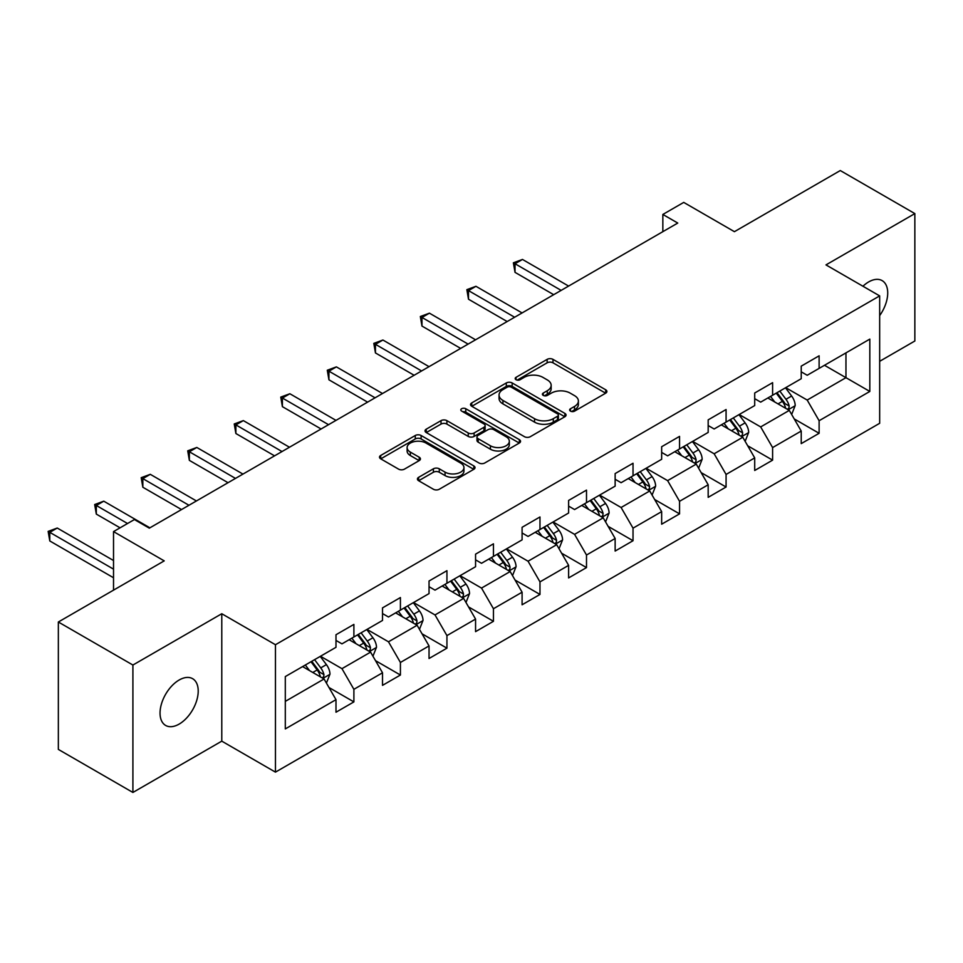 <?xml version="1.0" encoding="UTF-8"?>
<svg xmlns="http://www.w3.org/2000/svg" width="963" height="963" viewBox="0 0 963 963"><rect width="100%" height="100%" fill="white"/><g stroke="black" fill="none" stroke-linecap="round" stroke-linejoin="round"><path stroke-width="1.44" d="M570.481 411.129A2.901 1.673 0 0 0 574.586 411.129L605.691 393.169A4.141 2.395 0 0 0 606.895 391.484A4.141 2.395 0 0 0 605.691 389.786L552.991 359.368A4.141 2.395 0 0 0 547.14 359.368L516.036 377.327A2.901 1.673 0 0 0 515.193 378.507A2.901 1.673 0 0 0 516.036 379.699A2.901 1.673 0 0 0 520.14 379.699L524.161 377.364A13.253 7.644 0 0 1 542.891 377.364L547.285 379.904A13.253 7.644 0 0 1 551.161 385.308A13.253 7.644 0 0 1 547.285 390.725L543.264 393.048A2.901 1.673 0 0 0 542.41 394.228A2.901 1.673 0 0 0 543.264 395.408A2.901 1.673 0 0 0 547.357 395.408L551.39 393.085A13.253 7.644 0 0 1 570.12 393.085L574.514 395.624A13.253 7.644 0 0 1 578.39 401.029A13.253 7.644 0 0 1 574.514 406.434L570.481 408.757A2.901 1.673 0 0 0 569.639 409.949A2.901 1.673 0 0 0 570.481 411.129L570.481 408.757M179.13 724.104A26.988 15.589 120 0 0 196.765 700.318A26.988 15.589 120 0 0 192.624 678.686A26.988 15.589 120 0 0 179.13 680.022A26.988 15.589 120 0 0 161.495 703.809A26.988 15.589 120 0 0 165.636 725.44A26.988 15.589 120 0 0 179.13 724.104M879.664 315.599A26.988 15.589 120 0 0 882.12 280.606A26.988 15.589 120 0 0 868.626 281.942A26.988 15.589 120 0 0 862.932 286.24M418.628 477.335A4.141 2.395 0 0 0 417.424 479.02A4.141 2.395 0 0 0 418.628 480.718L433.41 489.252A4.141 2.395 0 0 0 439.272 489.252L473.808 469.306A4.141 2.395 0 0 0 475.024 467.621A4.141 2.395 0 0 0 473.808 465.923L421.12 435.505A4.141 2.395 0 0 0 415.27 435.505L380.722 455.451A4.141 2.395 0 0 0 379.506 457.136A4.141 2.395 0 0 0 380.722 458.833L398.586 469.137A4.141 2.395 0 0 0 404.436 469.137L419.218 460.603A4.141 2.395 0 0 0 420.434 458.918A4.141 2.395 0 0 0 419.218 457.22L410.358 452.116A11.075 6.392 0 0 1 407.12 447.59A11.075 6.392 0 0 1 413.958 441.68A11.075 6.392 0 0 1 426.019 443.064L460.711 463.095A11.075 6.392 0 0 1 463.949 467.621A11.075 6.392 0 0 1 457.124 473.519A11.075 6.392 0 0 1 445.05 472.135L439.272 468.8A4.141 2.395 0 0 0 433.41 468.8L418.628 477.335L418.628 480.718M879.664 361.318L914.85 340.998L914.85 213.593L840.29 170.547L734.42 231.674L683.73 202.399L662.845 214.448L677.759 223.055L149.313 528.157L134.399 519.551L113.526 531.6L113.526 590.138M132.906 665.036L132.906 792.453L221.779 741.149L221.779 613.732L132.906 665.036L58.346 622.002L164.216 560.875L113.526 531.6M221.779 613.732L275.454 644.729L879.664 295.894L879.664 423.299L275.454 772.133L275.454 644.729M914.85 213.593L825.977 264.897L879.664 295.894M524.45 436.684A4.141 2.395 0 0 0 530.312 436.684L564.848 416.75A4.141 2.395 0 0 0 566.063 415.053A4.141 2.395 0 0 0 564.848 413.368L512.16 382.949A4.141 2.395 0 0 0 506.309 382.949L471.762 402.895A4.141 2.395 0 0 0 470.546 404.58A4.141 2.395 0 0 0 471.762 406.266L524.45 436.684M462.818 411.755A2.901 1.673 0 0 1 465.767 412.164L465.767 408.721L519.334 439.646A4.141 2.395 0 0 1 520.538 441.343A4.141 2.395 0 0 1 519.334 443.028L484.786 462.974A4.141 2.395 0 0 1 478.936 462.974L426.248 432.543L426.248 429.173A4.141 2.395 0 0 0 425.032 430.858A4.141 2.395 0 0 0 426.248 432.543M426.248 429.173L441.03 420.638A4.141 2.395 0 0 1 446.88 420.638L468.247 432.977A4.141 2.395 0 0 0 474.109 432.977L483.908 427.307A4.141 2.395 0 0 0 485.123 425.622A4.141 2.395 0 0 0 483.908 423.925L461.662 411.081A2.901 1.673 0 0 1 460.82 409.901A2.901 1.673 0 0 1 462.601 408.36A2.901 1.673 0 0 1 465.767 408.721M132.906 792.453L58.346 749.407L58.346 622.002M328.985 687.51L353.89 701.895L353.89 689.315L382.516 672.788L382.516 685.355L400.415 675.027L400.415 662.46L429.041 645.932L429.041 658.499L446.94 648.171L446.94 635.604L475.566 619.077L475.566 631.644L493.453 621.304L493.453 608.736L522.09 592.209L522.09 604.776L539.978 594.448L539.978 581.881L568.615 565.353L568.615 577.92L586.503 567.592L586.503 555.025L615.14 538.486L615.14 551.065L633.028 540.725L633.028 528.157L661.653 511.63L661.653 524.197L679.553 513.869L679.553 501.302L708.178 484.774L708.178 497.341L726.078 487.013L726.078 474.446L754.703 457.906L754.703 470.486L772.603 460.145L772.603 447.578L801.228 431.051L801.228 443.618L819.116 433.29L819.116 420.723L869.818 391.447L869.818 339.108L845.959 352.879L845.959 377.677L869.818 391.447M353.89 701.895L335.991 712.223L335.991 699.656L285.301 728.919L285.301 676.58L335.991 647.305L335.991 634.737L353.89 624.409L353.89 636.976L382.516 620.449L382.516 607.882L400.415 597.554L400.415 610.121L429.041 593.593L429.041 581.014L446.94 570.686L446.94 583.253L475.566 566.726L475.566 554.158L493.453 543.83L493.453 556.397L522.09 539.87L522.09 527.303L539.978 516.962L539.978 529.542L568.615 513.014L568.615 500.435L586.503 490.107L586.503 502.674L615.14 486.146L615.14 473.579L633.028 463.251L633.028 475.818L661.653 459.291L661.653 446.724L679.553 436.383L679.553 448.963L708.178 432.423L708.178 419.856L726.078 409.528L726.078 422.095L754.703 405.567L754.703 393L772.603 382.672L772.603 395.239L801.228 378.712L801.228 366.145L819.116 355.804L819.116 368.384L869.818 339.108M349.124 639.733L370.586 652.132L341.961 668.659L320.486 656.26M335.991 640.419L341.961 643.862L353.89 636.976M341.961 668.659L353.89 689.315M370.586 652.132L382.516 672.788M395.637 612.877L417.111 625.264L388.486 641.803L367.011 629.405M382.516 613.563L388.486 617.006L400.415 610.121M388.486 641.803L400.415 662.46M417.111 625.264L429.041 645.932M442.161 586.01L463.636 598.408L435.011 614.936L413.536 602.537M429.041 586.696L435.011 590.138L446.94 583.253M435.011 614.936L446.94 635.604M463.636 598.408L475.566 619.077M488.686 559.154L510.161 571.553L481.524 588.08L460.061 575.681M475.566 559.84L481.524 563.283L493.453 556.397M481.524 588.08L493.453 608.736M510.161 571.553L522.09 592.209M535.211 532.298L556.686 544.685L528.049 561.224L506.586 548.826M522.09 532.984L528.049 536.427L539.978 529.542M528.049 561.224L539.978 581.881M556.686 544.685L568.615 565.353M581.736 505.431L603.211 517.829L574.574 534.357L553.099 521.958M568.615 506.117L574.574 509.559L586.503 502.674M574.574 534.357L586.503 555.025M603.211 517.829L615.14 538.486M628.261 478.575L649.724 490.974L621.099 507.501L599.624 495.102M615.14 479.261L621.099 482.704L633.028 475.818M621.099 507.501L633.028 528.157M649.724 490.974L661.653 511.63M674.774 451.707L696.249 464.106L667.624 480.633L646.149 468.247M661.653 452.405L667.624 455.848L679.553 448.963M667.624 480.633L679.553 501.302M696.249 464.106L708.178 484.774M721.299 424.852L742.774 437.25L714.149 453.778L692.674 441.379M708.178 425.538L714.149 428.98L726.078 422.095M714.149 453.778L726.078 474.446M742.774 437.25L754.703 457.906M767.824 397.996L789.299 410.394L760.674 426.922L739.199 414.523M754.703 398.682L760.674 402.125L772.603 395.239M760.674 426.922L772.603 447.578M789.299 410.394L801.228 431.051M824.484 365.278L845.959 377.677L807.187 400.054L785.724 387.668M801.228 371.826L807.187 375.269L819.116 368.384M807.187 400.054L819.116 420.723M221.779 741.149L275.454 772.133M662.845 214.448L662.845 231.674M285.301 701.377L324.062 678.987L302.599 666.589M324.062 678.987L335.991 699.656M794.222 418.917L819.116 433.29M747.697 445.773L772.603 460.145M701.172 472.628L726.078 487.013M654.647 499.496L679.553 513.869M608.122 526.352L633.028 540.725M561.598 553.207L586.503 567.592M515.085 580.075L539.978 594.448M468.56 606.931L493.453 621.304M422.035 633.798L446.94 648.171M375.51 660.654L400.415 675.027M571.637 411.538L574.514 409.877A13.253 7.644 0 0 0 578.39 404.472L578.39 401.029M551.161 385.308L551.161 388.751A13.253 7.644 0 0 1 547.285 394.168L544.42 395.817M605.631 393.205L552.991 362.81A4.141 2.395 0 0 0 547.14 362.81L517.191 380.108M564.8 416.774L512.16 386.392A4.141 2.395 0 0 0 506.309 386.392L471.822 406.302M557.529 416.245A2.901 1.673 0 0 0 558.384 415.053A2.901 1.673 0 0 0 557.529 413.873L511.281 387.174A2.901 1.673 0 0 0 507.188 387.174L502.939 389.618A13.253 7.644 0 0 0 499.063 395.035A13.253 7.644 0 0 0 502.939 400.439L534.549 418.688A13.253 7.644 0 0 0 553.292 418.688L557.529 416.245L557.529 419.687A2.901 1.673 0 0 0 558.384 418.496L558.384 415.053M499.063 395.035L499.063 398.477A13.253 7.644 0 0 0 502.939 403.882L502.939 400.439M557.529 419.687L553.292 422.131A13.253 7.644 0 0 1 534.549 422.131L502.939 403.882M426.296 432.58L441.03 424.081L441.03 420.638M485.123 425.622L485.123 429.065A4.141 2.395 0 0 1 483.908 430.75L474.109 436.42A4.141 2.395 0 0 1 468.247 436.42L446.88 424.081A4.141 2.395 0 0 0 441.03 424.081M465.767 412.164L519.274 443.064M490.42 445.773A11.075 6.392 0 0 0 502.493 447.157A11.075 6.392 0 0 0 509.331 441.259A11.075 6.392 0 0 0 506.081 436.733L493.863 429.679A4.141 2.395 0 0 0 488.012 429.679L478.202 435.336A4.141 2.395 0 0 0 476.986 437.033A4.141 2.395 0 0 0 478.202 438.719L490.42 445.773L490.42 449.215A11.075 6.392 0 0 0 502.493 450.6A11.075 6.392 0 0 0 509.331 444.701L509.331 441.259M476.986 437.033L476.986 440.476A4.141 2.395 0 0 0 478.202 442.161L478.202 438.719M490.42 449.215L478.202 442.161M463.949 467.621L463.949 471.063A11.075 6.392 0 0 1 457.124 476.974A11.075 6.392 0 0 1 445.05 475.578L439.272 472.243A4.141 2.395 0 0 0 433.41 472.243L418.688 480.742M407.12 447.59L407.12 451.033A11.075 6.392 0 0 0 410.358 455.559L410.358 452.116M419.158 460.639L410.358 455.559M473.76 469.342L421.12 438.947A4.141 2.395 0 0 0 415.27 438.947L380.782 458.857M791.658 414.475L795.197 405.531A11.171 6.452 -120 0 0 791.634 396.022L785.483 387.8M774.746 401.992L770.569 396.407M568.615 286.083L522.476 259.444L515.024 263.742L515.024 272.36L553.701 294.69M787.565 409.395L788.926 407.963L789.166 406.013A11.171 6.452 -120 0 0 785.964 399.284L779.813 391.074M777.009 392.687L783.846 401.8A5.694 3.286 60 0 1 784.881 403.533L789.166 406.013M776.238 393.133L782.389 401.354A11.171 6.452 60 0 1 785.591 408.071M515.024 272.36L513.375 262.803L561.152 290.381M513.375 262.803L522.476 259.444M745.133 441.331L748.672 432.399A11.171 6.452 -120 0 0 745.109 422.877L738.958 414.656M728.221 428.848L724.044 423.275M522.09 312.939L475.951 286.3L468.5 290.609L468.5 299.216L507.176 321.546M741.041 436.251L742.401 434.819L742.642 432.869A11.171 6.452 -120 0 0 739.44 426.152L733.288 417.93M730.496 419.543L737.321 428.667A5.694 3.286 60 0 1 738.356 430.389L742.642 432.869M729.713 420L735.864 428.21A11.171 6.452 60 0 1 739.066 434.939M468.5 299.216L466.862 289.658L514.627 317.236M466.862 289.658L475.951 286.3M698.608 468.187L702.159 459.255A11.171 6.452 -120 0 0 698.584 449.733L692.433 441.523M681.708 455.716L677.519 450.13M475.566 339.795L429.426 313.168L421.975 317.465L421.975 326.072L460.651 348.401M694.528 463.107L695.876 461.686L696.117 459.736A11.171 6.452 -120 0 0 692.927 453.007L686.763 444.798M683.971 446.411L690.796 455.523A5.694 3.286 60 0 1 691.831 457.256L696.117 459.736M683.188 446.856L689.339 455.078A11.171 6.452 60 0 1 692.541 461.795M421.975 326.072L420.337 316.514L468.114 344.104M420.337 316.514L429.426 313.168M652.083 495.054L655.634 486.11A11.171 6.452 -120 0 0 652.071 476.601L645.908 468.379M635.183 482.571L630.994 476.986M429.041 366.662L382.913 340.023L375.45 344.321L375.45 352.94L414.126 375.269M648.003 489.974L649.351 488.542L649.604 486.592A11.171 6.452 -120 0 0 646.402 479.863L640.239 471.653M637.446 473.266L644.271 482.379A5.694 3.286 60 0 1 645.306 484.112L649.604 486.592M636.663 473.724L642.815 481.933A11.171 6.452 60 0 1 646.017 488.662M375.45 352.94L373.813 343.382L421.589 370.96M373.813 343.382L382.913 340.023M605.558 521.91L609.11 512.978A11.171 6.452 -120 0 0 605.546 503.456L599.383 495.235M588.658 509.427L584.481 503.854M382.516 393.518L336.388 366.879L328.925 371.188L328.925 379.795L367.601 402.125M601.478 516.83L602.826 515.398L603.079 513.448A11.171 6.452 -120 0 0 599.877 506.731L593.726 498.509M590.921 500.122L597.746 509.246A5.694 3.286 60 0 1 598.781 510.968L603.079 513.448M590.138 500.579L596.302 508.789A11.171 6.452 60 0 1 599.492 515.518M328.925 379.795L327.288 370.237L375.064 397.815M327.288 370.237L336.388 366.879M559.034 548.766L562.585 539.834A11.171 6.452 -120 0 0 559.022 530.312L552.858 522.102M542.133 536.295L537.956 530.709M335.991 420.374L289.863 393.747L282.4 398.044L282.4 406.651L321.088 428.98M554.953 543.686L556.313 542.265L556.554 540.315A11.171 6.452 -120 0 0 553.352 533.586L547.201 525.377M544.396 526.99L551.221 536.102A5.694 3.286 60 0 1 552.256 537.836L556.554 540.315M543.614 527.435L549.777 535.657A11.171 6.452 60 0 1 552.979 542.374M282.4 406.651L280.763 397.093L328.539 424.683M280.763 397.093L289.863 393.747M512.521 575.633L516.06 566.689A11.171 6.452 -120 0 0 512.497 557.18L506.345 548.958M495.608 563.15L491.431 557.565M289.478 447.241L243.338 420.602L235.887 424.9L235.887 433.519L274.563 455.848M508.428 570.553L509.788 569.121L510.029 567.171A11.171 6.452 -120 0 0 506.827 560.442L500.676 552.232M497.871 553.845L504.708 562.958A5.694 3.286 60 0 1 505.744 564.691L510.029 567.171M497.101 554.303L503.252 562.512A11.171 6.452 60 0 1 506.454 569.241M235.887 433.519L234.238 423.961L282.015 451.539M234.238 423.961L243.338 420.602M465.996 602.489L469.535 593.557A11.171 6.452 -120 0 0 465.972 584.035L459.82 575.814M449.083 590.006L444.906 584.433M242.953 474.097L196.813 447.458L189.362 451.767L189.362 460.374L228.038 482.704M461.903 597.409L463.263 595.977L463.504 594.027A11.171 6.452 -120 0 0 460.302 587.31L454.151 579.088M451.346 580.713L458.183 589.825A5.694 3.286 60 0 1 459.219 591.547L463.504 594.027M450.576 581.158L456.727 589.368A11.171 6.452 60 0 1 459.929 596.097M189.362 460.374L187.725 450.816L235.49 478.406M187.725 450.816L196.813 447.458M419.471 629.345L423.022 620.413A11.171 6.452 -120 0 0 419.447 610.891L413.296 602.682M402.57 616.874L398.381 611.288M196.428 500.953L150.288 474.326L142.837 478.623L142.837 487.23L181.513 509.559M415.378 624.265L416.738 622.844L416.979 620.894A11.171 6.452 -120 0 0 413.789 614.165L407.626 605.956M404.833 607.569L411.658 616.681A5.694 3.286 60 0 1 412.694 618.415L416.979 620.894M404.051 608.014L410.202 616.236A11.171 6.452 60 0 1 413.404 622.953M142.837 487.23L141.2 477.684L188.965 505.262M141.2 477.684L150.288 474.326M372.946 656.212L376.497 647.268A11.171 6.452 -120 0 0 372.922 637.759L366.771 629.537M356.045 643.729L351.856 638.144M149.903 527.82L103.763 501.181L96.312 505.491L96.312 514.098L120.086 527.82M368.865 651.132L370.213 649.7L370.466 647.75A11.171 6.452 -120 0 0 367.264 641.033L361.101 632.811M358.308 634.424L365.133 643.537A5.694 3.286 60 0 1 366.169 645.27L370.466 647.75M357.526 634.882L363.677 643.091A11.171 6.452 60 0 1 366.879 649.82M96.312 514.098L94.675 504.54L127.537 523.511M94.675 504.54L103.763 501.181M326.421 683.068L329.972 674.136A11.171 6.452 -120 0 0 326.409 664.614L320.246 656.405M309.52 670.585L305.343 665.012M113.526 560.526L57.25 528.037L49.787 532.346L49.787 540.953L113.526 577.752M322.34 677.988L323.688 676.556L323.941 674.606A11.171 6.452 -120 0 0 320.739 667.889L314.588 659.667M311.783 661.292L318.609 670.404A5.694 3.286 60 0 1 319.644 672.126L323.941 674.606M311.001 661.737L317.164 669.959A11.171 6.452 60 0 1 320.354 676.676M49.787 540.953L48.15 531.395L113.526 569.145M48.15 531.395L57.25 528.037M574.514 409.877L574.514 406.434M543.264 395.408L543.264 393.048M547.285 394.168L547.285 390.725M516.036 379.699L516.036 377.327M547.14 362.81L547.14 359.368M552.991 362.81L552.991 359.368M605.691 393.169L605.691 389.786M471.762 406.266L471.762 402.895M506.309 386.392L506.309 382.949M512.16 386.392L512.16 382.949M564.848 416.75L564.848 413.368M534.549 422.131L534.549 418.688M553.292 422.131L553.292 418.688M446.88 424.081L446.88 420.638M468.247 436.42L468.247 432.977M474.109 436.42L474.109 432.977M483.908 430.75L483.908 427.307M519.334 443.028L519.334 439.646M433.41 472.243L433.41 468.8M439.272 472.243L439.272 468.8M445.05 475.578L445.05 472.135M419.218 460.603L419.218 457.22M380.722 458.833L380.722 455.451M415.27 438.947L415.27 435.505M421.12 438.947L421.12 435.505M473.808 469.306L473.808 465.923M788.191 409.757L795.125 405.748M785.964 399.284L791.634 396.022M778.02 403.882L782.389 401.354M741.666 436.612L748.6 432.616M739.44 426.152L745.109 422.877M731.495 430.738L735.864 428.21M695.154 463.468L702.087 459.471M692.927 453.007L698.584 449.733M684.97 457.594L689.339 455.078M648.629 490.336L655.562 486.327M646.402 479.863L652.071 476.601M638.445 484.461L642.815 481.933M602.104 517.191L609.037 513.195M599.877 506.731L605.546 503.456M591.932 511.317L596.302 508.789M555.579 544.047L562.512 540.05M553.352 533.586L559.022 530.312M545.407 538.173L549.777 535.657M509.054 570.915L515.987 566.906M506.827 560.442L512.497 557.18M498.882 565.04L503.252 562.512M462.529 597.77L469.463 593.774M460.302 587.31L465.972 584.035M452.357 591.896L456.727 589.368M416.016 624.638L422.95 620.629M413.789 614.165L419.447 610.891M405.832 618.752L410.202 616.236M369.491 651.494L376.425 647.485M367.264 641.033L372.922 637.759M359.307 645.619L363.677 643.091M322.966 678.349L329.9 674.353M320.739 667.889L326.409 664.614M312.782 672.475L317.164 669.959"/></g></svg>
